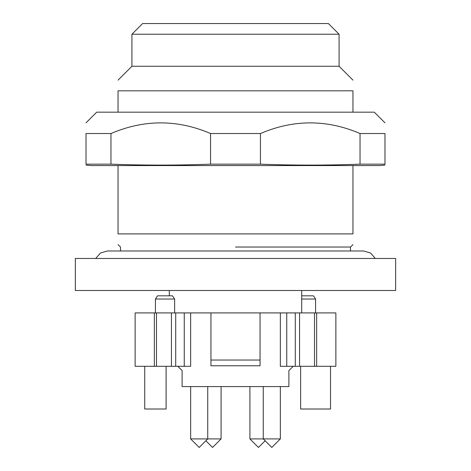 <?xml version="1.0" encoding="UTF-8"?>
<svg xmlns="http://www.w3.org/2000/svg" width="471" height="471" viewBox="0 0 471 471"><rect width="100%" height="100%" fill="white"/><g stroke="black" fill="none" stroke-linecap="round" stroke-linejoin="round"><path stroke-width="0.71" d="M301.699 312.915L301.699 290.489M169.301 295.829L169.301 290.489M190.655 312.915L171.432 312.915L171.432 366.303L190.655 366.303L190.655 312.915L280.345 312.915L280.345 366.303L295.293 366.303L295.293 312.915L280.345 312.915M295.293 366.303L335.87 366.303L335.87 312.915L295.293 312.915M171.432 312.915L135.13 312.915L135.13 366.303L171.432 366.303M299.568 366.303L299.568 312.915M316.647 366.303L316.647 312.915M154.353 312.915L154.353 366.303M175.707 366.303L175.707 312.915M75.336 290.489L395.664 290.489L395.664 258.455L75.336 258.455L75.336 290.489M288.888 370.571L293.156 366.303L288.888 370.571L288.888 386.585L182.112 386.585L182.112 370.571L177.844 366.303L182.112 370.571M301.699 295.829L313.445 295.829L315.582 299.032L301.699 299.032M172.504 295.829L174.635 299.032L155.418 299.032L157.555 295.829L172.504 295.829M235.5 247.034L350.495 247.034L352.956 244.573M86.016 165.097L91.35 165.562L235.5 165.562L118.044 165.562L118.044 233.899C118.044 248.305 118.044 248.305 118.044 233.899C118.044 248.305 118.044 248.305 118.044 233.899L352.956 233.899C352.956 248.305 352.956 248.305 352.956 233.899C352.956 248.305 352.956 248.305 352.956 233.899L352.956 165.562L235.5 165.562L379.65 165.562L384.984 165.097M260.445 164.161C293.645 165.409 326.845 165.409 360.038 164.161L384.984 164.161C384.984 165.409 384.984 165.409 384.984 164.161C384.984 165.409 384.984 165.409 384.984 164.161L384.984 133.529C384.984 119.328 384.984 119.328 384.984 133.529C384.984 119.328 384.984 119.328 384.984 133.529L360.038 133.529C326.856 119.328 293.657 119.328 260.445 133.529L260.445 164.161L210.555 164.161L210.555 133.529C177.373 119.328 144.173 119.328 110.962 133.529L110.962 164.161C144.155 165.409 177.355 165.409 210.555 164.161M260.445 133.529L210.555 133.529M110.962 164.161L86.016 164.161C86.016 165.409 86.016 165.409 86.016 164.161C86.016 165.409 86.016 165.409 86.016 164.161L86.016 133.529C86.016 119.328 86.016 119.328 86.016 133.529C86.016 119.328 86.016 119.328 86.016 133.529L110.962 133.529M360.038 133.529L360.038 164.161M86.016 122.849L96.69 112.175L374.31 112.175L384.984 122.849M352.956 112.175L352.956 90.821C352.956 76.626 352.956 76.626 352.956 90.821C352.956 76.626 352.956 76.626 352.956 90.821L118.044 90.821C118.044 76.626 118.044 76.626 118.044 90.821C118.044 76.626 118.044 76.626 118.044 90.821L118.044 112.175M352.956 80.141L339.073 66.258L131.927 66.258L118.044 80.141M131.927 66.258L131.927 34.23L339.073 34.23L339.073 66.258M339.073 34.23L328.393 23.55L142.607 23.55L131.927 34.23M265.132 440.774L258.455 447.45L249.913 438.907L280.345 438.907L280.345 386.585M207.74 386.585L207.74 438.907L190.655 438.907L199.198 447.45L207.74 438.907L221.087 438.907L221.087 386.585M205.868 440.774L212.545 447.45L221.087 438.907M190.655 438.907L190.655 386.585M249.913 438.907L249.913 386.585M300.633 366.303L300.633 409.011L330.53 409.011L330.53 366.303M144.738 366.303L144.738 409.011L166.098 409.011L166.098 366.303M210.943 360.044L260.057 360.044M210.943 312.915L210.943 365.767L260.057 365.767L260.057 312.915M174.635 312.915L174.635 299.032M155.418 312.915L155.418 299.032M315.582 312.915L315.582 299.032M263.26 386.585L263.26 438.907L271.802 447.45L280.345 438.907M286.751 312.915L286.751 366.303M314.516 312.915L314.516 366.303M156.484 366.303L156.484 312.915M184.249 312.915L184.249 366.303M95.719 258.455L100.447 253.009L107.37 250.984L120.505 250.984L120.505 247.034L118.044 244.573M107.37 250.984L363.63 250.984L350.495 250.984L350.495 247.034M375.281 258.455L370.553 253.009L363.63 250.984"/></g></svg>
